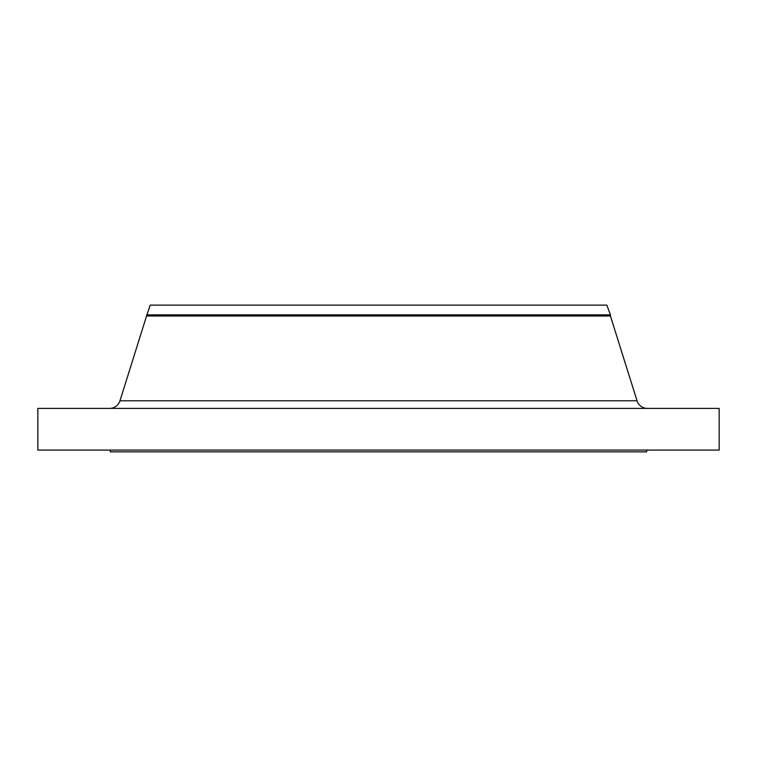 <?xml version="1.0" encoding="UTF-8"?>
<svg xmlns="http://www.w3.org/2000/svg" width="757" height="757" viewBox="0 0 757 757"><rect width="100%" height="100%" fill="white"/><g stroke="black" fill="none" stroke-linecap="round" stroke-linejoin="round"><path stroke-width="1.14" d="M647.405 408.402A10.872 10.872 0 0 1 637.034 400.784L610.435 315.991L146.565 315.991L119.966 400.784L637.034 400.784M109.595 408.402A10.872 10.872 0 0 0 119.966 400.784M146.565 314.846L610.435 314.846L606.811 305.118L150.189 305.118L146.565 315.991M610.435 314.846L610.435 315.991M719.15 408.402L37.85 408.402L37.85 450.074L719.15 450.074L719.15 408.402M110.333 450.074L110.333 451.882L646.667 451.882L646.667 450.074"/></g></svg>
